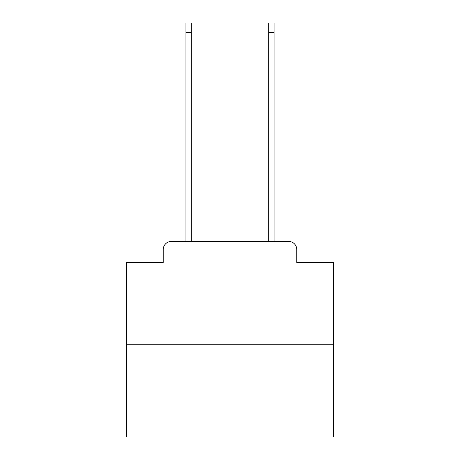 <?xml version="1.0" encoding="UTF-8"?>
<svg xmlns="http://www.w3.org/2000/svg" width="460" height="460" viewBox="0 0 460 460"><rect width="100%" height="100%" fill="white"/><g stroke="black" fill="none" stroke-linecap="round" stroke-linejoin="round"><path stroke-width="0.69" d="M163.208 249.648L163.208 262.464L163.208 249.648A8.274 8.274 0 0 1 171.477 241.373L185.955 241.373L185.955 23L191.331 23L191.331 241.373L197.742 241.373M333.397 344.77L126.603 344.77L126.603 437L333.397 437L333.397 262.464L296.792 262.464L296.792 249.648A8.274 8.274 0 0 0 288.523 241.373L171.477 241.373M126.603 344.77L126.603 262.464L163.208 262.464M262.257 241.373L268.669 241.373L268.669 23L274.045 23L274.045 241.373L288.523 241.373M296.792 262.464L296.792 249.648M185.955 32.511L191.331 32.511M274.045 32.511L268.669 32.511"/></g></svg>
